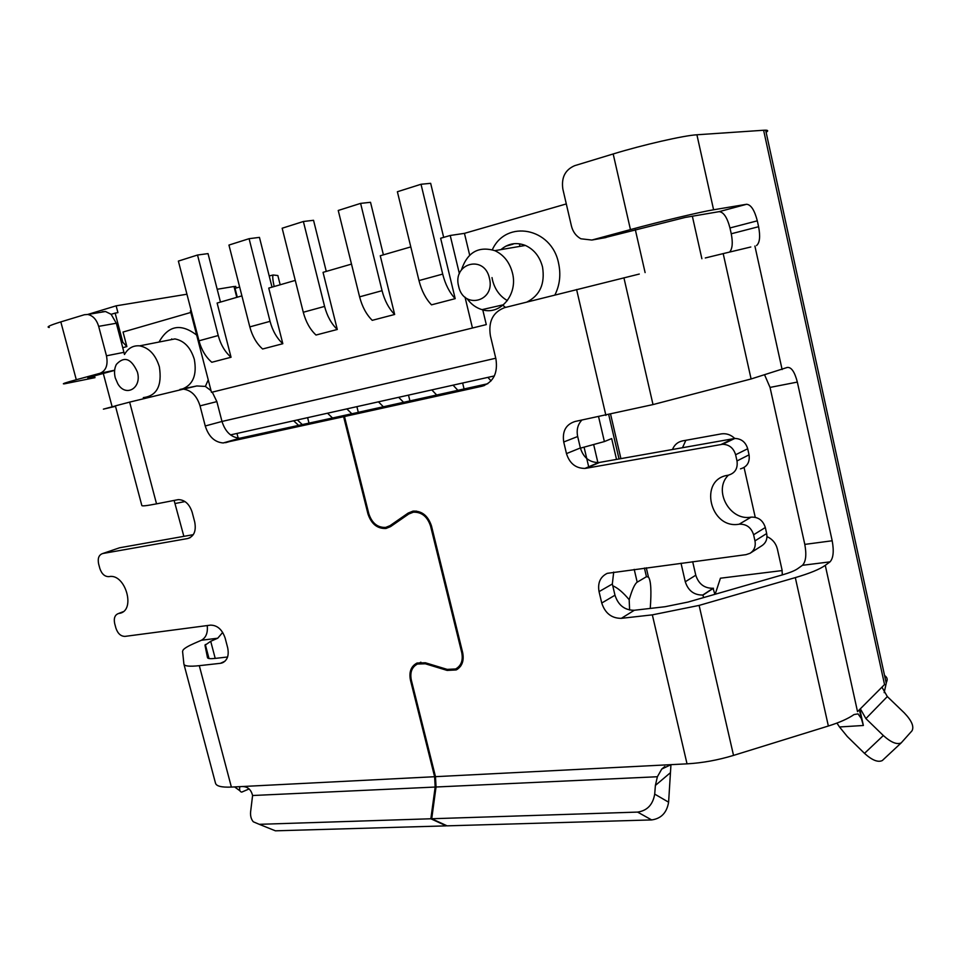 <?xml version="1.0" encoding="UTF-8"?>
<svg xmlns="http://www.w3.org/2000/svg" width="961" height="961" viewBox="0 0 961 961"><rect width="100%" height="100%" fill="white"/><g stroke="black" fill="none" stroke-linecap="round" stroke-linejoin="round"><path stroke-width="1.44" d="M239.637 286.991L235.025 288.348L237.283 297.213M234.04 286.654L235.733 286.378L236.154 288.012M103.295 373.457L112.137 406.791L103.392 409.146L115.512 406.323M502.471 304.985L505.51 307.424M554.893 294.979C559.807 285.165 561.032 274.558 558.557 263.146C551.578 227.553 506.099 219.24 492.332 249.74M639.281 274.053L504.621 307.64C492.933 312.109 488.188 321.491 490.398 335.809L495.924 358.921C498.05 373.18 493.389 382.298 481.954 386.25L344.47 416.521L368.808 513.727C371.967 523.18 377.601 527.745 385.709 527.409L389.998 525.667L408.197 513.054L413.182 511.096C421.999 510.856 428.101 515.829 431.501 526.015L462.661 652.579C464.247 660.796 462.085 666.574 456.199 669.925L447.153 670.418L425.291 663.775L417.458 664.039C411.861 667.018 409.806 672.376 411.332 680.112L435.489 776.668L671.018 764.656L661.757 769.052L657.384 776.74L655.39 785.437L654.705 794.11L668.604 802.195C666.85 812.682 661.204 818.592 651.666 819.925L447.117 825.847L431.717 818.748L436.042 786.999L435.489 776.668M566.305 203.924L464.451 233.355L450.216 235.481L459.394 273.705M486.29 324.602L211.468 392.328L486.29 324.602L482.674 309.49M469.677 255.158L464.451 233.355M190.807 312.445L123.044 332.038L126.864 346.561L122.78 347.702M112.137 406.791L115.416 405.962M196.669 335.089C180.884 323.064 168.343 325.383 159.033 342.044M211.048 390.683L205.378 386.418L208.249 379.859M212.273 392.136L216.862 401.614L221.991 421.459L495.768 358.225M494.374 375.931L230.508 434.889M143.297 397.626C156.895 395.884 162.253 385.625 159.37 366.85C155.61 354.717 149.027 347.714 139.621 345.852C133.123 345.311 128.065 348.194 124.474 354.501L121.446 342.645L122.828 342.248L126.864 346.561M87.703 314.463L116.137 305.826L186.939 294.222M217.186 289.261L234.004 286.498L236.778 297.357M519.36 243.77L519.973 246.364M137.375 371.967C131.237 358.393 124.233 355.882 116.353 364.423C114.383 368.327 114.023 372.808 115.26 377.865L117.807 383.763C125.771 397.698 142.168 388.076 137.375 371.967M491.059 380.892L487.876 377.385M436.678 395.007L431.813 389.902M453.051 385.157L457.88 390.322M465.028 297.141L472.44 327.977M450.216 235.481L440.631 238.256L455.19 298.655L431.513 304.841C425.759 298.835 421.579 290.739 418.984 280.576L442.697 274.089C445.303 284.36 449.472 292.552 455.19 298.655M410.791 246.905L380.256 255.758L394.659 314.475L372.231 320.337C366.381 314.547 362.165 306.715 359.594 296.841L382.058 290.69C384.64 300.673 388.845 308.601 394.659 314.475M351.498 264.095L323.04 272.347L337.287 329.479L316.001 335.041C310.067 329.467 305.826 321.863 303.28 312.253L324.59 306.415C327.148 316.133 331.377 323.821 337.287 329.479M295.279 280.396L268.744 288.096L282.822 343.714L262.605 348.999C256.599 343.618 252.335 336.242 249.812 326.884L270.053 321.346C272.588 330.8 276.84 338.26 282.822 343.714M241.908 295.868L217.126 303.051L231.048 357.252L211.804 362.273C205.762 357.084 201.486 349.924 198.987 340.807L218.231 335.533C220.742 344.747 225.018 351.978 231.048 357.252M191.167 310.583L190.386 310.811L211.468 392.328M492.008 277.597L492.537 280.252C494.927 289.477 499.864 296.264 507.372 300.601M467.034 298.643C471.058 304.181 476.043 307.844 481.99 309.646C500.164 315.797 518.243 294.559 512.441 272.924C509.606 262.233 503.744 254.809 494.843 250.653C478.542 245.884 467.418 252.262 461.472 269.789M526.916 302.03C539.962 295.435 545.163 283.759 542.533 267.002C539.806 256.635 534.088 249.452 525.391 245.439C516.381 242.004 508.225 243.397 500.933 249.62M182.398 388.989C193.113 384.712 197.089 374.826 194.314 359.33C190.662 347.51 184.2 340.711 174.914 338.921L166.385 340.59M765.328 527.517L753.604 534.772L754.974 540.887L766.674 533.535L765.328 527.517C762.974 520.297 758.229 516.838 751.094 517.138C729.675 521.318 712.798 490.002 728.402 475.166M753.604 534.772C751.214 527.445 746.409 523.925 739.177 524.201C710.107 529.571 698.275 479.563 727.729 475.287L728.33 475.178C735.093 473.196 737.976 468.463 737.003 460.944L735.609 454.757L747.694 448.751C745.664 442.12 741.375 438.684 734.853 438.444L599.724 462.385L586.054 468.271L722.6 444.27C729.207 444.535 733.543 448.03 735.609 454.757M489.413 278.185C484.38 254.221 452.187 263.242 458.661 286.378C463.43 309.922 495.696 301.754 489.413 278.185M443.67 237.379L430.66 183.323L421.014 184.26L397.386 191.744L418.984 280.576M116.137 305.826L117.927 312.637L115.14 313.106L122.828 342.248M171.851 339.521L171.695 338.909M580.408 448.162L604.385 441.567L611.676 438.588L616.518 459.406M358.297 412.305L356.891 406.647M332.53 417.999L327.521 413.206M346.825 408.893L351.798 413.735M297.357 419.957L302.391 424.642M309.01 423.188L307.616 417.663M668.604 802.195L670.958 764.656M198.987 340.807L178.374 261.092L197.522 255.025L208.032 253.608L220.477 302.078M197.522 255.025L218.231 335.533M464.067 388.965L462.637 383.019M612.758 585.79C617.671 587.844 623.136 592.481 629.179 599.7L629.611 610.043M650.249 608.433C651.546 590.979 650.933 580.504 648.435 577.008L646.441 576.72L644.411 568.023M383.367 406.767L378.43 401.83M398.659 397.313L403.572 402.311M597.886 462.589L593.754 444.943M584.12 447.345L588.757 467.106M249.812 326.884L228.946 245.067L249.091 238.688L259.446 237.379L272.023 287.135M249.091 238.688L270.053 321.346M634.212 569.368L637.191 582.174L646.441 576.72M156.535 503.852L129.639 402.118L115.392 405.866L141.832 505.51C141.892 506.303 146.793 505.75 156.535 503.852L178.338 499.612C184.812 499.804 189.425 504.02 192.164 512.261L194.723 522.015C196.368 531.001 194.014 536.514 187.659 538.544L102.743 553.524L119.572 547.782L193.293 534.664M121.446 342.645L116.329 323.244L111.128 314.307L115.14 313.106M383.403 254.845L370.526 202.303L360.603 203.384L382.058 290.69M409.927 400.917L408.497 395.115M303.28 312.253L282.162 228.225L303.376 221.498L324.59 306.415M326.272 271.41L313.538 220.297L303.376 221.498M360.603 203.384L338.236 210.471L359.594 296.841M637.191 582.174C634.801 583.759 632.122 589.598 629.179 599.7M421.014 184.26L442.697 274.089M586.054 468.271L584.937 468.415C575.747 468.379 569.585 463.43 566.473 453.604L563.723 441.988C562.137 431.237 565.921 424.402 575.062 421.483L653.012 404.581L751.094 378.97L787.239 367.462C791.323 366.946 794.687 371.823 797.342 382.082L832.19 540.767C834.076 551.194 833.355 558.221 830.016 561.861L802.435 565.308C805.895 561.68 806.675 554.713 804.801 544.394L770.037 387.415L764.764 375.234M751.094 378.97L723.189 253.608L750.817 246.989M581.777 420.161C577.717 424.57 576.348 430.023 577.681 436.522L580.372 447.97C583.435 457.664 589.513 462.517 598.619 462.541L599.724 462.385M431.717 818.748L637.575 812.093C647.185 810.712 652.891 804.717 654.705 794.11M603.448 237.992L685.241 217.426L719.104 211.66C723.597 212.021 727.213 217.45 729.964 227.961L731.249 233.775C732.991 242.713 732.45 248.791 729.615 252.046M737.003 460.944L749.051 454.841C750 462.229 747.141 466.914 740.463 468.872M836.935 723.068L839.506 726.972L863.362 725.483L861.332 718.528L858.017 713.879L854.053 714.54C848.191 718.648 839.626 722.468 828.358 726.011L733.531 755.406C717.879 760.151 702.371 762.962 687.031 763.839L671.018 764.656M749.051 454.841L747.694 448.751M766.674 533.535C767.611 538.929 765.965 543.001 761.749 545.788L750.012 553.308L746.048 554.653L607.244 573.345C600.253 576.816 597.526 582.919 599.051 591.64L601.742 603.027L614.98 595.219C618.271 605.298 624.722 610.319 634.332 610.259L665.036 606.727L688.028 602.066L782.638 574.81C789.714 572.744 794.687 570.726 797.558 568.768L802.435 565.308M613.695 572.071L612.337 584L614.98 595.219M487.804 383.727L360.351 411.849L344.47 416.521M94.767 376.772L87.787 378.093L93.866 376.003L114.623 370.393M60.819 321.899L76.291 379.727L100.016 373.3C106.034 370.73 108.197 364.904 106.467 355.81L98.671 326.356C96.556 319.545 92.917 315.58 87.763 314.475L84.448 314.715L60.819 321.899C49.768 325.323 45.924 327.172 49.287 327.461M76.291 379.727C65.168 382.766 61.216 384.136 64.411 383.835L95.007 377.649M222.688 632.422L217.739 638.212L201.426 640.242C206.038 637.636 207.972 632.734 207.228 625.563M215.216 658.405L210.711 641.287L217.739 638.212M210.711 641.287L204.993 645.275L207.492 657.66C207.816 658.681 210.435 658.934 215.348 658.393L227.589 656.988M252.587 795.516L435.177 787.047L430.84 818.772L259.266 824.322L253.296 821.787C250.845 818.892 250.016 814.964 250.833 810.015L252.587 795.516C251.073 789.498 247.614 786.506 242.22 786.53L231.385 787.083C221.45 787.491 216.153 786.146 215.468 783.059L183.995 664.423M239.878 786.651C239.181 789.93 239.806 791.756 241.728 792.116L249.127 788.933M183.863 536.346L174.109 500.393M231.385 787.083L199.299 665.673C189.449 666.718 184.32 666.177 183.899 664.063L182.566 651.33L183.191 649.864C184.752 648.074 188.488 645.888 194.374 643.317L201.426 640.242M359.522 412.101L239.769 438.216C231.253 437.507 225.33 431.933 221.991 421.459L205.246 425.975L200.032 405.866L216.862 401.614M274.161 286.522C272.756 280.083 272.395 276.239 273.116 274.99L277.849 275.543L280.18 284.78M102.202 311.76L105.506 311.508L111.128 314.307M672.496 449.448C674.418 444.763 677.781 441.904 682.586 440.883L721.519 433.855C726.468 433.231 730.889 434.768 734.769 438.456M744.066 467.502L755.238 517.294M766.986 536.61L767.07 536.646C772.452 539.145 775.887 543.265 777.377 549.031L782.014 569.789L782.326 574.906M703.728 597.55L702.767 595.039C694.022 595.135 688.196 590.715 685.277 581.765L681.013 563.206M505.762 246.208L513.102 244.166M685.878 440.282L682.502 447.67M714.852 594.342L713.086 588.276C704.413 588.396 698.647 584.036 695.776 575.207L692.677 561.68M715.164 594.258L720.426 578.21L782.17 570.57M713.458 588.228L703.14 595.003M766.109 132.27C768.356 130.948 768.199 130.252 765.653 130.179L763.611 130.252L884.54 684.544L881.946 687.151L887.327 696.569L904.241 712.846C911.677 720.606 914.259 726.588 912.013 730.792L901.214 742.877C896.961 744.883 891.003 742.433 883.339 735.537L865.897 718.588L860.335 708.822L857.524 711.645L825.271 565.332L830.016 561.861M828.358 726.011L795.312 577.609C809.715 573.381 819.709 569.296 825.271 565.332M884.564 675.511C887.195 677.289 887.844 679.451 886.51 682.01L884.168 692.629M630.452 229.595L613.178 153.964L574.69 165.664C565.14 169.785 561.2 177.605 562.858 189.101L571.435 226.027C572.912 231.853 576.059 236.106 580.876 238.784L591.868 240.046L630.452 229.595C660.183 221.511 701.049 211.768 713.591 209.774L746.613 204.273C750.997 204.681 754.553 210.195 757.304 220.826L758.601 226.712C760.439 236.49 759.767 242.773 756.547 245.548M613.178 153.964C642.837 144.859 683.992 135.453 696.905 134.78L763.611 130.252M723.189 253.608L705.302 257.968M839.506 726.972L847.29 736.51L864.492 753.364C872.059 760.211 877.994 762.614 882.294 760.547L882.871 760.031M863.362 725.483L859.807 709.35M199.299 665.673L220.453 663.306L224.97 661.228M102.743 553.524C98.887 554.797 97.505 558.257 98.623 563.915L99.86 568.516C101.758 574.029 104.785 576.732 108.953 576.636C125.423 572.948 136.246 610.788 119.488 613.346L122.78 611.929M118.852 613.454L118.527 613.514C114.876 614.824 113.602 618.175 114.683 623.557L115.909 628.122C117.795 633.611 120.834 636.362 125.014 636.386L210.423 625.143C217.27 625.143 222.183 629.467 225.15 638.116L227.661 647.702C229.223 655.558 227.313 660.651 221.943 662.994L220.453 663.306M687.031 763.839L652.339 614.86L621.323 618.343C611.628 618.367 605.094 613.262 601.742 603.027M754.974 540.887C755.923 546.365 754.277 550.509 750.012 553.308M129.639 402.118L183.407 389.121C191.335 390.262 196.873 395.848 200.032 405.866M435.177 787.047L434.612 776.716L410.467 680.196C408.845 671.931 411.032 666.225 417.026 663.042L425.351 662.766L447.225 669.397L455.67 668.952C461.208 665.817 463.238 660.387 461.76 652.675L430.588 526.16C427.405 516.598 421.675 511.949 413.398 512.177L408.749 514.003L390.55 526.616L385.998 528.466L390.55 526.616M368.76 513.558L367.943 513.883C371.318 523.973 377.337 528.838 385.998 528.466M367.943 513.883L343.618 416.702L223.18 442.961C214.615 442.24 208.633 436.57 205.246 425.975M205.378 386.418L196.801 385.962L179.935 389.445M259.266 824.322L275.423 830.821L446.252 825.871L430.84 818.772M343.618 416.702L359.498 412.041M275.423 830.821L269.633 828.49M795.312 577.609L699.115 605.406L652.339 614.86M635.305 229.619L645.107 272.588M751.094 517.138L739.177 524.201M692.352 216.213L701.878 258.737M293.646 420.786L298.679 425.459M670.033 773.016L655.39 785.437M426.492 663.114L425.291 663.775M619.04 458.95L608.769 414.84M604.385 441.567L598.619 416.846M782.122 369.565L754.902 246.052M563.723 441.988L577.681 436.522M436.042 786.999L657.384 776.74M637.575 812.093L651.666 819.925M721.182 444.426L733.447 438.612M580.372 447.97L566.473 453.604M114.635 370.225L100.016 373.3M208.453 658.393L204.993 645.275M175.226 503.492L185.017 501.57M123.993 352.327L106.467 355.81M116.329 323.244L98.671 326.356M238.412 439.009L236.971 433.447M713.086 588.276L702.767 595.039M695.776 575.207L685.277 581.765M832.19 540.767L804.801 544.394M606.019 237.535L591.868 240.046M746.613 204.273L719.104 211.66M713.591 209.774L696.905 134.78M860.335 708.822L881.946 687.151M757.304 220.826L729.964 227.961M758.601 226.712L731.249 233.775M770.037 387.415L797.342 382.082M653.012 404.581L623.917 277.789M883.339 735.537L864.492 753.364M605.898 415.404L576.588 289.513M481.954 386.25L484.452 385.493M389.998 525.667L394.623 523.793M413.014 511.12L408.197 513.054M447.153 670.418L448.415 669.697M242.22 786.53L434.612 776.716M225.595 442.685L242.16 437.94M411.248 679.751L410.467 680.196M462.577 652.219L461.76 652.675M431.441 525.799L430.588 526.16M190.122 537.679L187.659 538.544M865.897 718.588L887.327 696.569M733.531 755.406L699.115 605.406M621.323 618.343L634.332 610.259M612.337 584L599.051 591.64M503.588 304.733L481.99 309.646M174.914 338.921L139.621 345.852M664.808 766.518L661.757 769.052M420.882 662.177L417.458 664.039M648.435 577.008L646.285 567.783M620.914 458.625L610.643 414.455M598.619 462.541L584.937 468.415M722.6 444.27L734.853 438.444M209.005 658.525L205.306 644.483M234.592 786.915L239.95 790.819M105.506 311.508L87.763 314.475M273.116 274.99L269.2 275.975M119.488 613.346L122.227 612.277M221.943 662.994L223.745 662.165M457.688 669.072L456.199 669.925M183.407 389.121L196.801 385.962M223.18 442.961L239.769 438.216M460.703 666.081L457.088 668.135M416.233 511.048L413.398 512.177M118.527 613.514L122.996 611.785M901.214 742.877L882.294 760.547M861.332 718.528L859.398 709.759M525.391 245.439L494.843 250.653M886.15 682.79L765.653 130.179"/></g></svg>

